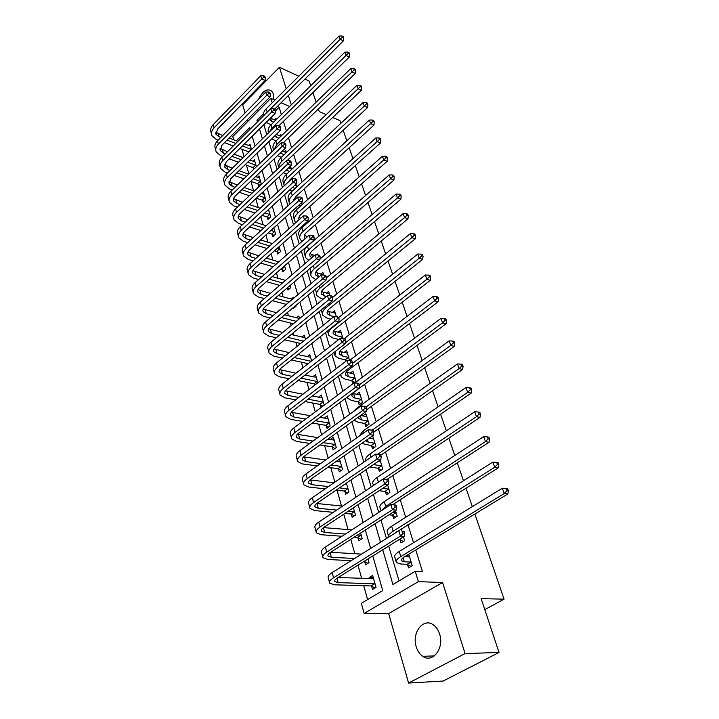 <?xml version="1.0" encoding="UTF-8"?>
<svg xmlns="http://www.w3.org/2000/svg" width="719" height="719" viewBox="0 0 719 719"><rect width="100%" height="100%" fill="white"/><g stroke="black" fill="none" stroke-linecap="round" stroke-linejoin="round"><path stroke-width="1.08" d="M257.609 109.396L258.211 111.014M273.732 99.599L273.373 93.892L271.647 90.936C266.911 88.203 262.543 90.98 258.57 99.267M416.238 646.758C417.55 651.037 419.725 654.227 422.754 656.312C432.586 663.664 444.504 648.116 439.606 634.05C438.302 629.961 436.208 626.896 433.341 624.865C423.41 617.324 411.538 632.702 416.238 646.758M233.666 139.792L232.767 136.538L270.829 98.35L272.195 102.817M298.816 76.223L279.421 67.298L242.671 104.758L245.026 112.964M247.048 120.001L247.543 121.718M474.873 514.022L504.082 599.161L481.146 598.648L499.031 652.466L443.183 681.037L408.59 683.05L465.076 653.562L442.58 582.525L418.404 581.635L364.138 613.424L361.351 603.286L382.724 590.587L372.784 555.967M442.58 582.525L388.655 613.586L408.59 683.05M388.655 613.586L364.138 613.424M242.015 149.327L244.092 156.76M246.446 165.217L248.891 173.98M250.967 181.413L253.582 190.787M255.784 198.687L258.274 207.593M260.799 216.662L263.055 224.741M265.913 235.005L267.926 242.222M271.144 253.744L272.905 260.062M276.473 272.878L277.974 278.262M281.929 292.435L283.16 296.839M285.173 304.065L285.47 305.135M287.501 312.414L288.445 315.794M290.467 323.038L291.159 325.536M293.199 332.843L293.846 335.153M295.868 342.406L296.983 346.396M299.023 353.73L299.356 354.925M301.387 362.187L302.933 367.742M307.022 382.391L309.017 389.572M312.774 403.026L315.255 411.906M318.652 424.12L321.627 434.77M324.664 445.672L328.161 458.183M330.812 467.709L334.847 482.152M337.094 490.241L341.489 505.996M343.772 514.166L348.068 529.579M350.791 539.349L354.8 553.72M357.99 565.161L361.693 578.427M363.724 585.706L367.589 599.574M310.671 85.786L309.062 80.941L304.964 79.054M499.031 652.466L465.076 653.562M371.606 586.192L372.523 589.436L376.046 587.324L372.658 575.416L369.162 577.546L369.494 578.723M364.668 561.647L365.567 564.819L369.027 562.671L367.975 558.96M365.836 551.455L362.394 553.612M357.891 537.668L358.772 540.769L362.178 538.594L360.605 533.049M351.276 514.238L352.13 517.267L355.483 515.056L353.415 507.776M344.796 491.329L345.632 494.286L348.94 492.057L346.396 483.114M338.469 468.932L339.287 471.826L342.541 469.561L339.548 459.046M332.277 447.02L333.077 449.851L336.285 447.569L333.328 437.179L330.174 439.57M326.228 425.585L327.01 428.362L330.156 426.052L327.271 415.888L324.206 418.161M320.297 404.617L321.06 407.322L324.17 404.995L321.339 395.055L318.463 397.23M317.852 382.787L315.542 374.662L312.837 376.756M314.5 384.09L314.796 385.132M311.624 360.893L309.862 354.692L307.31 356.714M305.539 339.503L304.299 335.144L301.89 337.085M299.589 318.589L298.843 315.992L296.57 317.87M292.957 307.858L293.172 308.604L296.057 306.186L295.851 305.44M293.765 298.142L293.514 297.235L291.357 299.05M287.303 287.843L287.924 290.054L290.782 287.627L290.152 285.416M282.127 269.526L282.792 271.872L285.605 269.436L284.571 265.823M277.112 251.758L277.759 254.059L280.527 251.605L279.116 246.644M272.186 234.331L272.825 236.587L275.557 234.124L273.777 227.878M267.36 217.246L267.98 219.457L270.677 216.985L268.547 209.499M262.624 200.493L263.235 202.659L265.895 200.179L263.639 192.225L262.022 193.735M257.977 184.055L258.579 186.176L261.204 183.687L258.984 175.885L257.438 177.359M256.386 166.754L254.427 159.852L252.944 161.29M253.421 167.922L253.798 169.253M251.488 149.516L249.951 144.124L248.531 145.517M382.742 549.774L392.916 584.529L415.24 571.272L422.448 571.614L415.762 549.945M413.524 542.71L407.925 524.546M405.696 517.321L400.267 499.768M398.047 492.56L392.799 475.574M390.579 468.384L385.51 451.954M383.299 444.782L378.383 428.884M376.181 421.729L371.426 406.343M369.224 399.207L364.632 384.314M362.43 377.205L357.981 362.78M355.788 355.689L351.483 341.732M349.299 334.668L345.129 321.141M342.954 314.104L338.91 301M336.744 293.99L332.825 281.3M330.668 274.307L326.866 262.013M324.718 255.047L321.042 243.139M318.894 236.192L315.335 224.652M313.196 217.731L309.745 206.551M307.615 199.657L304.272 188.809M302.151 181.952L298.906 171.437M296.794 164.606L293.649 154.414M291.546 147.611L288.499 137.724M286.405 130.948L283.448 121.367M281.363 114.618L279.098 107.284L275.332 111.014M263.864 124.675L266.785 134.534M268.888 141.643L271.899 151.817M274.02 158.953L277.13 169.459M279.251 176.631L282.468 187.479M284.598 194.678L287.924 205.895M290.063 213.121L293.496 224.696M295.644 231.949L299.185 243.921M301.351 251.201L305.009 263.567M307.175 270.874L310.959 283.654M313.133 290.988L317.043 304.191M319.227 311.552L323.271 325.204M325.464 332.591L329.644 346.711M331.836 354.116L336.159 368.712M338.361 376.145L342.837 391.244M345.048 398.694L349.668 414.315M351.888 421.783L356.669 437.943M358.889 445.438L363.841 462.155M366.07 469.669L371.193 486.97M373.431 494.501L378.733 512.413M380.971 519.963L386.463 538.504M388.709 546.072L399.027 580.907M407.529 564.577L408.527 567.866L412.23 565.655L408.743 554.214M400.007 539.699L400.977 542.917L404.608 540.661L403.467 536.895M401.669 530.999L401.022 528.878M398.11 531.206L397.535 531.557M392.655 515.406L393.599 518.543L397.176 516.269L395.468 510.652M385.474 491.679L386.4 494.744L389.914 492.434L387.667 485.064M378.455 468.491L379.362 471.484L382.823 469.148L380.063 460.106M371.597 445.834L372.478 448.764L375.884 446.4L372.649 435.759M364.893 423.689L365.755 426.547L369.108 424.156L365.908 413.659L362.727 415.959M358.341 402.029L359.185 404.824L362.484 402.415L359.356 392.143L356.381 394.345M351.924 380.845L352.759 383.578L356.004 381.151L352.939 371.103L350.153 373.215M349.515 360.462L346.666 350.521L344.05 352.553M345.659 360.12L345.974 361.172M342.972 338.379L340.527 330.372L338.065 332.331M336.393 316.8L334.524 310.662L332.196 312.549M329.967 295.707L328.637 291.357L326.435 293.181M323.685 275.098L322.885 272.456L320.791 274.218M317.546 254.948L317.241 253.942L316.126 254.903M307.696 222.62L307.364 221.533M302.196 204.564L301.612 202.65M296.803 186.877L295.976 184.172M291.519 169.549L290.692 166.808L289.128 168.273M286.351 152.563L285.686 150.397L284.194 151.817M281.273 135.918L280.778 134.291L279.349 135.675M276.303 119.597L275.97 118.5L274.595 119.848M332.708 117.449L339.889 120.594L340.833 123.353M343.188 130.229L346.819 140.816M349.191 147.728L352.939 158.656M355.33 165.595L359.194 176.874M361.594 183.857L365.585 195.496M367.993 202.506L372.118 214.532M374.527 221.569L378.796 233.99M381.214 241.063L385.618 253.888M388.053 260.988L392.601 274.245M395.046 281.372L399.746 295.069M402.2 302.223L407.062 316.378M409.524 323.559L414.539 338.191M417.02 345.408L422.206 360.525M424.686 367.769L430.052 383.398M432.55 390.669L438.096 406.837M440.603 414.135L446.337 430.852M448.845 438.177L454.785 455.478M457.302 462.829L463.449 480.723M465.975 488.093L472.329 506.625M484.795 609.64L504.082 599.161M291.303 104.83L288.364 95.528M286.234 88.797L279.421 67.298M289.649 106.466L281.066 102.763M274.91 100.112L270.829 98.35M279.098 107.284L277.291 106.511M415.24 571.272L418.404 581.635M318.382 108.982L319.236 111.553L326.192 114.6M312.918 92.553L316.117 102.17M250.185 129.123L249.718 127.515L236.362 140.834M370.627 548.453L365.324 530.011M363.167 522.506L358.053 504.693M355.905 497.206L350.962 479.995M348.814 472.518L344.042 455.891M341.893 448.431L337.274 432.353M335.144 424.911L330.677 409.372M328.547 401.948L324.224 386.921M322.103 379.515L317.924 364.982M315.812 357.604L311.767 343.538M309.655 336.186L305.746 322.579M303.643 315.246L299.859 302.088M297.765 294.772L294.107 282.037M292.013 274.748L288.472 262.426M286.387 255.164L282.962 243.229M280.877 236.003L277.561 224.445M275.494 217.237L272.285 206.056M270.218 198.875L267.108 188.045M265.05 180.891L262.04 170.412M259.999 163.285L257.078 153.129M255.038 146.029L252.216 136.197M263.406 113.863L256.962 120.289L257.429 121.915M259.505 128.989L262.39 138.83M264.466 145.939L267.45 156.104M269.535 163.24L272.609 173.737M274.712 180.9L277.885 191.748M279.988 198.938L283.268 210.137M285.389 217.354L288.777 228.93M290.898 236.174L294.395 248.127M296.525 255.398L300.147 267.756M302.286 275.053L306.015 287.816M308.163 295.141L312.028 308.334M314.185 315.686L318.175 329.32M320.332 336.69L324.458 350.791M326.624 358.188L330.893 372.757M333.068 380.18L337.481 395.252M339.665 402.694L344.23 418.278M346.414 425.747L351.133 441.87M353.326 449.357L358.215 466.038M360.408 473.542L365.468 490.807M367.67 498.321L372.9 516.197M375.111 523.729L380.531 542.234M258.445 120.9L256.962 120.289M409.309 556.084L405.992 555.886M373.305 577.708L369.162 577.546M333.931 440.073L330.147 439.48M340.321 461.778L336.438 461.239M346.63 483.932L345.417 483.788M362.978 553.244L362.286 553.208M380.369 461.14L378.868 460.924M373.206 438.689L369.377 438.06M409.542 556.857L404.5 556.785M410.729 562.096L404.303 561.746L401.526 560.784C400.914 559.75 401.894 558.429 404.464 556.812L507.794 494.007L504.244 493.54L400.789 556.596C396.951 559.014 395.495 560.991 396.403 562.537L400.609 563.984L407.035 564.316L411.223 562.357M410.98 566.401L407.035 564.316M506.967 490.726L508.387 490.915L507.614 488.794L506.194 488.605L506.967 490.726L504.244 493.54L502.32 488.228L399.243 551.464C395.423 553.891 393.976 555.886 394.884 557.45L396.106 561.557M502.32 488.228L506.194 488.605M508.387 490.915L507.794 494.007M375.03 587.926L371.112 585.94L374.626 583.819L338.101 582.606L334.865 581.554C334.326 580.584 335.198 579.37 337.481 577.905L404.285 536.383L400.429 536.086L333.562 577.761C330.156 579.954 328.862 581.77 329.67 583.217L334.56 584.799L371.112 585.94M374.626 583.819L375.12 584.071M373.574 578.642L338.083 577.537M403.152 533.3L404.689 533.426L404.042 531.296L402.496 531.17L403.152 533.3L400.429 536.086L398.811 530.757L332.187 572.576C328.79 574.769 327.505 576.602 328.313 578.067L329.419 582.246M402.496 531.17L404.042 531.296M404.689 533.426L404.285 536.383M397.014 531.889L396.34 531.835M403.296 541.479L399.512 539.439L403.017 537.174M403.143 537.183L403.629 537.444M394.389 533.534L498.294 467.808L494.744 467.251L393.158 531.215C389.635 533.507 388.161 535.457 388.754 537.075M497.44 464.483L498.86 464.708L498.105 462.641L496.685 462.416L497.44 464.483L494.744 467.251L492.875 462.074L391.657 526.218C387.901 528.681 386.498 530.739 387.433 532.393L388.602 536.329M492.875 462.074L496.685 462.416M498.86 464.708L498.294 467.808M395.801 517.141L392.17 515.137L395.729 512.854L392.529 512.539M395.729 512.854L396.223 513.123M388.961 514.831L392.17 515.137M392.601 504.729L489.028 442.275L485.496 441.637L385.717 506.455L381.519 510.607M488.165 438.923L489.576 439.183L488.839 437.161L487.428 436.9L488.165 438.923L485.496 441.637L483.68 436.595L384.252 501.574C380.558 504.073 379.192 506.194 380.153 507.929L381.043 510.921M483.68 436.595L487.428 436.9M489.576 439.183L489.028 442.275M388.485 493.378L384.989 491.41L388.494 489.091L382.652 488.39M388.494 489.091L388.979 489.36M379.138 490.718L384.989 491.41M387.074 479.393L480.004 417.388L476.481 416.678L383.317 479.016M479.115 414L480.526 414.297L479.807 412.329L478.405 412.041L479.115 414L476.481 416.678L474.711 411.762L377.017 477.515C373.395 480.049 372.065 482.224 373.044 484.049L373.458 485.451M474.711 411.762L478.405 412.041M480.526 414.297L480.004 417.388M367.948 563.345L364.182 561.395L367.517 559.238M361.585 554.124L330.668 552.282L396.277 510.131L392.43 509.735L326.741 552.075C323.397 554.304 322.13 556.182 322.957 557.71L327.846 559.463L351.106 560.703M354.566 558.528L331.324 557.243L328.098 556.075C327.54 555.05 328.385 553.792 330.632 552.3M367.643 559.247L368.128 559.499M395.126 507.003L396.663 507.165L396.025 505.089L394.488 504.927L395.126 507.003L392.43 509.735L390.857 504.549L325.392 547.006C322.058 549.244 320.809 551.14 321.636 552.686L322.696 556.695M390.857 504.549L394.488 504.927M396.663 507.165L396.277 510.131M361.028 539.331L357.406 537.417L360.812 535.233L357.586 534.99M345.372 534.055L324.709 532.482L321.492 531.206C320.926 530.128 321.744 528.825 323.945 527.315L388.467 484.534L384.647 484.058L320.081 527C316.791 529.265 315.569 531.206 316.414 532.815L321.285 534.738L341.956 536.266M354.179 537.174L357.406 537.417M360.812 535.233L361.298 535.493M351.807 529.885L323.523 527.611M387.307 481.371L388.835 481.559L388.215 479.546L386.687 479.348L387.307 481.371L384.647 484.058L383.11 478.998L318.769 522.057C315.488 524.331 314.275 526.281 315.12 527.908L316.126 531.754M383.11 478.998L386.687 479.348M388.835 481.559L388.467 484.534M354.269 515.856L350.791 513.977L354.143 511.766L348.257 511.2M336.672 510.077L318.247 508.297L315.03 506.922C314.455 505.79 315.255 504.45 317.421 502.923L380.845 459.576L377.044 459.019L313.583 502.527C310.347 504.828 309.161 506.823 310.015 508.513L314.877 510.589L333.31 512.323M344.904 513.42L350.791 513.977M354.143 511.766L354.62 512.027M342.603 506.113L316.648 503.489M379.677 456.367L381.196 456.601L380.594 454.624L379.075 454.399L379.677 456.367L377.044 459.019L375.552 454.084L312.298 497.71C309.071 500.011 307.894 502.015 308.757 503.722L309.727 507.398M375.552 454.084L379.075 454.399M381.196 456.601L380.845 459.576M380.378 461.14L378.625 461.095M381.34 470.154L377.978 468.222L381.43 465.876L373.529 464.573M381.43 465.876L381.906 466.155M369.997 466.991L377.978 468.222M380.773 455.208L471.197 393.122L467.692 392.34L377.736 454.282M470.298 389.707L471.7 390.031L471.008 388.116L469.606 387.793L470.298 389.707L467.692 392.34L465.966 387.541L369.952 454.013C366.447 456.538 365.144 458.749 366.052 460.636M465.966 387.541L469.606 387.793M471.7 390.031L471.197 393.122M347.672 492.91L344.32 491.068L347.619 488.83L339.431 487.877M328.412 486.592L311.938 484.678L308.73 483.204C308.145 482.018 308.918 480.651 311.048 479.097L373.413 435.22L369.638 434.591L307.229 478.629C304.047 480.957 302.897 483.006 303.769 484.768L308.622 486.997L325.105 488.875M336.132 490.133L344.32 491.068M347.619 488.83L348.095 489.091M346.684 484.139L344.913 484.13M333.895 482.809L310.015 479.915M372.235 431.984L373.745 432.245L373.161 430.322L371.651 430.061L372.235 431.984L369.638 434.591L368.173 429.773L305.979 473.92C302.807 476.257 301.665 478.315 302.537 480.085L303.463 483.617M368.173 429.773L371.651 430.061M373.745 432.245L373.413 435.22M373.503 438.563L369.341 438.087M374.365 447.452L371.121 445.555L374.518 443.192L368.254 442.185L365.495 440.792M374.518 443.192L374.994 443.47M361.684 443.47L371.121 445.555M373.727 432.173L462.614 369.458L459.126 368.595L372.145 430.151M461.697 366.016L463.09 366.357L462.416 364.497L461.023 364.147L461.697 366.016L459.126 368.595L457.437 363.922L363.059 431.058L358.961 436.316M457.437 363.922L461.023 364.147M463.09 366.357L462.614 369.458M366.78 416.499L360.507 415.555M367.553 425.262L364.425 423.401L367.769 421.01L361.54 419.896L358.763 418.395L358.574 416.948M367.769 421.01L368.236 421.289M354.09 420.193L358.188 422.305L364.425 423.401M366.313 410.046L454.237 346.369L450.759 345.444L366.025 406.999M453.312 342.9L454.696 343.269L454.04 341.453L452.646 341.076L453.312 342.9L450.759 345.444L449.114 340.878L356.318 408.635L353.155 411.771M449.114 340.878L452.646 341.076M454.696 343.269L454.237 346.369M360.201 394.929L352.732 393.545M360.902 403.575L357.873 401.741L361.163 399.324L354.97 398.101L352.202 396.537C351.501 395.135 352.292 393.545 354.575 391.774L446.059 323.838L442.598 322.84L359.275 384.917M361.163 399.324L361.63 399.611M347.124 397.149L347.484 398.164L351.672 400.537L357.873 401.741M445.124 320.341L446.508 320.737L445.861 318.957L444.477 318.553L445.124 320.341L442.598 322.84L440.99 318.382L354.737 382.966M440.99 318.382L444.477 318.553M446.508 320.737L446.059 323.838M353.775 373.826L346.172 372.253M354.395 382.355L351.465 380.558L354.701 378.122L348.544 376.792L345.776 375.156C345.075 373.709 345.839 372.091 348.086 370.312L438.078 301.836L434.636 300.776L352.373 363.571M354.701 378.122L355.168 378.41M340.842 374.257L341.121 376.774L345.3 379.246L351.465 380.558M437.125 298.313L438.509 298.745L437.871 297.001L436.496 296.579L437.125 298.313L434.636 300.776L433.063 296.435L349.569 360.462M433.063 296.435L436.496 296.579M438.509 298.745L438.078 301.836M347.484 353.182L339.772 351.42M346.594 360.704L345.192 359.833L348.382 357.379L342.253 355.95L339.503 354.242C338.784 352.759 339.53 351.115 341.741 349.317L430.286 280.347L426.852 279.242L345.488 342.819M348.382 357.379L348.85 357.667M335.575 351.196L334.892 355.851L339.062 358.422L345.192 359.833M429.324 276.815L430.699 277.264L430.079 275.566L428.704 275.116L429.324 276.815L426.852 279.242L425.324 274.991L344.32 338.577M425.324 274.991L428.704 275.116M430.699 277.264L430.286 280.347M341.228 470.478L337.993 468.662L341.246 466.397L331.055 465.022M320.53 463.593L305.773 461.598L302.573 460.034C301.98 458.803 302.726 457.401 304.829 455.828L366.16 411.466L362.403 410.756L301.036 455.289C297.9 457.652 296.785 459.747 297.666 461.58L302.51 463.944L317.268 465.912M327.81 467.305L337.993 468.662M341.246 466.397L341.714 466.667M340.339 461.823L336.15 461.436M325.626 459.98L303.598 456.862M364.982 408.194L366.483 408.482L365.908 406.603L364.407 406.316L364.982 408.194L362.403 410.756L360.983 406.055L299.814 450.687C296.686 453.051 295.572 455.154 296.462 457.005L297.351 460.376M360.983 406.055L364.407 406.316M366.483 408.482L366.16 411.466M334.928 448.53L331.81 446.751L335.009 444.468L323.074 442.634M312.981 441.08L299.751 439.048L296.552 437.386C295.949 436.109 296.677 434.68 298.745 433.09L359.087 388.269L355.348 387.496L294.979 432.487C291.896 434.869 290.809 437.017 291.707 438.914L296.534 441.412L309.772 443.416M319.865 444.944L331.81 446.751M335.009 444.468L335.476 444.737M334.128 439.992L327.81 439.201M317.735 437.61L297.369 434.321M357.891 384.98L359.392 385.294L358.826 383.461L357.334 383.146L357.891 384.98L355.348 387.496L353.955 382.912L293.783 427.994C290.71 430.375 289.631 432.532 290.53 434.447L291.384 437.673M353.955 382.912L357.334 383.146M359.392 385.294L359.087 388.269M328.772 427.068L325.761 425.315L328.907 423.006L315.425 420.696M305.737 419.033L293.855 416.993L290.674 415.249C290.063 413.937 290.773 412.472 292.804 410.864L352.175 365.62L348.463 364.785L289.056 410.198C286.027 412.607 284.967 414.8 285.874 416.759L290.692 419.393L302.582 421.397M312.271 423.042L325.761 425.315M328.907 423.006L329.374 423.275M328.053 418.638L319.865 417.397M310.177 415.708L291.312 412.275M350.98 362.304L352.463 362.646L351.915 360.857L350.432 360.516L350.98 362.304L348.463 364.785L347.097 360.309L287.888 405.804C284.868 408.221 283.816 410.414 284.724 412.391L285.542 415.483M347.097 360.309L350.432 360.516M352.463 362.646L352.175 365.62M322.75 406.064L319.838 404.339L322.939 402.011L308.1 399.207M298.762 397.445L288.094 395.432L284.922 393.608C284.302 392.25 284.994 390.768 286.989 389.141L345.426 343.511L341.732 342.612L283.268 388.422C280.284 390.848 279.26 393.077 280.176 395.099L284.985 397.85L295.653 399.836M304.991 401.579L319.838 404.339M322.939 402.011L323.397 402.281M322.103 397.751L312.253 396.043M302.933 394.246L285.416 390.714M344.221 340.168L345.695 340.536L345.165 338.784L343.691 338.415L344.221 340.168L341.732 342.612L340.402 338.236L282.127 384.117C279.152 386.552 278.127 388.79 279.053 390.821L279.835 393.787M340.402 338.236L343.691 338.415M345.695 340.536L345.426 343.511M315.425 384.647L314.041 383.811L317.097 381.465L301.045 378.167M292.04 376.316L282.459 374.347L279.296 372.442C278.666 371.049 279.34 369.539 281.309 367.894L338.829 321.905L335.162 320.944L277.615 367.121C274.676 369.575 273.669 371.84 274.604 373.916L279.394 376.783L288.975 378.724M297.981 380.558L314.041 383.811M317.097 381.465L317.555 381.735M316.288 377.295L304.955 375.111M295.958 373.233L279.673 369.62M337.624 318.544L339.089 318.93L338.568 317.223L337.103 316.836L337.624 318.544L335.162 320.944L333.859 316.675L276.491 362.915C273.571 365.369 272.573 367.643 273.508 369.737L274.254 372.568M333.859 316.675L337.103 316.836M339.089 318.93L338.829 321.905M341.327 332.978L333.535 331.028M340.707 338.254L342.208 337.076L336.106 335.557L333.355 333.787C332.636 332.268 333.355 330.596 335.539 328.781L422.673 259.361L419.258 258.202L332.052 327.9C328.808 330.614 327.72 333.104 328.799 335.378L332.96 338.047L338.811 339.494M342.208 337.076L342.657 337.364M421.702 255.811L423.069 256.279L422.466 254.625L421.1 254.149L421.702 255.811L419.258 258.202L417.757 254.05L338.667 317.537M327.442 331.01L328.385 333.984M417.757 254.05L421.1 254.149M423.069 256.279L422.673 259.361M285.542 355.617L276.95 353.712L273.795 351.744C273.157 350.315 273.813 348.769 275.754 347.115L332.385 300.794L328.736 299.778L272.079 346.288C269.185 348.76 268.214 351.061 269.149 353.191L273.93 356.175L282.522 358.053M291.231 359.958L308.109 363.661M311.12 361.289L294.251 357.55M310.59 357.271L297.936 354.602M289.227 352.652L274.074 348.985M331.18 297.414L332.636 297.819L332.124 296.156L330.668 295.743L331.18 297.414L328.736 299.778L327.469 295.599L270.982 342.172C268.106 344.653 267.135 346.962 268.079 349.101L268.789 351.816M327.469 295.599L330.668 295.743M332.636 297.819L332.385 300.794M335.297 313.205L327.442 311.075M334.182 316.684L330.093 315.605L327.343 313.772C326.615 312.217 327.316 310.518 329.464 308.694L415.24 238.861L411.834 237.638L325.995 307.759C322.804 310.491 321.744 313.026 322.84 315.344L326.992 318.113L330.83 319.119M414.252 235.293L415.609 235.778L415.025 234.16L413.668 233.666L414.252 235.293L411.834 237.638L410.369 233.585L332.52 297.45M321.231 309.916L322.409 313.924M410.369 233.585L413.668 233.666M415.609 235.778L415.24 238.861M279.251 335.351L271.557 333.526L268.412 331.486C267.765 330.021 268.403 328.457 270.317 326.794L326.084 280.158L322.463 279.089L266.668 325.905C263.819 328.394 262.866 330.731 263.819 332.915L268.582 335.998L276.276 337.804M284.715 339.79L300.569 343.511M303.535 341.121L287.69 337.355M305.018 337.669L291.168 334.515M282.738 332.484L268.6 328.79M324.88 276.761L326.327 277.183L325.824 275.557L324.377 275.125L324.88 276.761L322.463 279.089L321.222 275.009L265.599 321.878C262.759 324.377 261.815 326.723 262.768 328.916L263.451 331.513M321.222 275.009L324.377 275.125M326.327 277.183L326.084 280.158M329.401 293.855L321.483 291.537M326.21 296.632L321.465 294.179C320.728 292.588 321.411 290.871 323.523 289.038L407.97 218.819L404.581 217.551L320.072 288.049C316.926 290.8 315.902 293.37 316.998 295.743L321.15 298.592L323.164 299.158M406.972 215.242L408.329 215.745L407.754 214.163L406.397 213.651L406.972 215.242L404.581 217.551L403.152 213.588L326.264 277.992M315.515 288.993L316.567 294.287M403.152 213.588L406.397 213.651M408.329 215.745L407.97 218.819M273.166 315.506L266.282 313.772L263.136 311.66C262.498 310.159 263.109 308.577 264.996 306.896L319.928 259.981L316.324 258.858L261.365 305.961C258.561 308.478 257.636 310.842 258.597 313.071L263.343 316.261L270.227 317.978M278.406 320.027L293.325 323.748M296.255 321.339L281.345 317.573M299.553 318.472L284.634 314.823M276.456 312.729L263.253 309.017M318.715 256.566L320.162 257.016L319.667 255.425L318.229 254.966L318.715 256.566L316.324 258.858L315.111 254.868L260.323 302.025C257.519 304.541 256.602 306.914 257.564 309.152L258.22 311.633M315.111 254.868L318.229 254.966M320.162 257.016L319.928 259.981M323.622 274.901L315.659 272.411M318.787 277.058L315.704 275.009C314.958 273.382 315.623 271.638 317.699 269.796L400.86 199.235L397.49 197.914L314.275 268.762C311.174 271.53 310.177 274.128 311.291 276.554L315.776 279.592M399.863 195.64L401.211 196.161L400.645 194.615L399.297 194.085L399.863 195.64L397.49 197.914L396.088 194.04L320 259.083M310.509 268.025L310.159 272.762L310.851 275.071M396.088 194.04L399.297 194.085M401.211 196.161L400.86 199.235M294.529 307.462L293.909 307.067M267.252 296.066L261.114 294.422L257.977 292.247C257.33 290.728 257.932 289.119 259.784 287.429L313.906 240.254L310.32 239.085L256.18 286.45C253.421 288.975 252.522 291.375 253.483 293.649L258.22 296.929L264.358 298.556M272.303 300.659L286.369 304.38M289.254 301.944L275.197 298.187M292.363 299.32L278.307 295.527M270.371 293.379L258.04 289.667M312.693 236.821L314.122 237.288L313.646 235.733L312.217 235.257L312.693 236.821L310.32 239.085L309.143 235.176L255.155 282.594C252.405 285.119 251.506 287.528 252.477 289.811L253.106 292.184M309.143 235.176L312.217 235.257M314.122 237.288L313.906 240.254M314.491 255.407L309.97 253.69M311.722 257.788L310.06 256.225C309.314 254.571 309.961 252.809 312.01 250.949L393.913 180.074L390.552 178.716L308.595 249.87C305.548 252.657 304.577 255.29 305.701 257.762L308.721 260.368M392.907 176.47L394.246 177.018L393.697 175.499L392.349 174.951L392.907 176.47L390.552 178.716L389.186 174.933L307.48 246.15C304.434 248.936 303.472 251.569 304.595 254.05L305.251 256.252M389.186 174.933L392.349 174.951M394.246 177.018L393.913 180.074M289.236 288.939L287.402 287.762M261.509 277.022L256.045 275.476L252.935 273.247C252.279 271.692 252.863 270.065 254.688 268.367L308.02 220.949L304.452 219.735L251.111 267.342C248.379 269.886 247.507 272.312 248.486 274.631L253.196 278.001L258.651 279.52M266.389 281.677L279.664 285.38M282.504 282.935L269.239 279.197M285.461 280.392L272.195 276.617M264.466 274.415L252.926 270.712M306.797 217.506L308.226 218.001L307.759 216.473L306.33 215.979L306.797 217.506L304.452 219.735L303.292 215.916L250.104 263.567C247.39 266.111 246.518 268.547 247.498 270.874L248.091 273.139M303.292 215.916L306.33 215.979M308.226 218.001L308.02 220.949M307.435 236.677L304.398 235.338M305.162 238.672L304.541 237.836C303.786 236.147 304.416 234.376 306.429 232.507L387.119 161.344L383.775 159.942L303.041 231.383C300.03 234.187 299.095 236.839 300.218 239.355L302.079 241.377M386.103 157.722L387.433 158.288L386.894 156.805L385.564 156.239L386.103 157.722L383.775 159.942L382.436 156.239L301.944 227.734C298.942 230.529 298.008 233.199 299.14 235.715L299.76 237.818M382.436 156.239L385.564 156.239M387.433 158.288L387.119 161.344M284.05 270.775L281.686 269.248L284.499 266.803L283.717 266.569M255.928 258.355L251.093 256.926L247.983 254.634C247.327 253.052 247.893 251.407 249.7 249.709L302.25 202.066L298.709 200.808L246.141 248.63C243.453 251.192 242.6 253.645 243.579 256L248.28 259.46L253.115 260.871M260.637 263.082L273.193 266.758M280.913 269.014L281.686 269.248M275.997 264.286L263.451 260.584M278.81 261.824L266.264 258.076M258.741 255.838L247.938 252.144M301.036 198.615L302.447 199.118L301.998 197.626L300.578 197.123L301.036 198.615L298.709 200.808L297.576 197.078L245.161 244.936C242.483 247.498 241.629 249.96 242.618 252.324L243.184 254.49M297.576 197.078L300.578 197.123M302.447 199.118L302.25 202.066M306.662 223.537L305.53 223.16M302.645 225.721L303.778 226.099M299.077 219.699C298.394 218.01 299.032 216.257 300.964 214.433L380.468 143.009L377.142 141.571L297.594 213.273C294.628 216.086 293.72 218.774 294.853 221.326L295.806 222.629M300.623 218.306L298.951 217.372M379.443 139.387L380.773 139.971L380.243 138.515L378.922 137.94L379.443 139.387L377.142 141.571L375.83 137.949L296.525 209.696C293.568 212.509 292.66 215.197 293.792 217.767L294.395 219.771M375.83 137.949L378.922 137.94M380.773 139.971L380.468 143.009M300.821 205.814L298.879 205.131M296.03 207.71L297.972 208.384M293.487 200.808L295.617 196.727L373.961 125.079L370.653 123.596L292.265 195.532C289.344 198.354 288.454 201.068 289.595 203.657L289.856 204.124M294.17 200.188L293.613 199.756M372.927 121.448L374.257 122.041L373.736 120.621L372.415 120.028L372.927 121.448L370.653 123.596L369.368 120.055L291.213 192.027C288.301 194.849 287.411 197.563 288.562 200.17L289.128 202.084M369.368 120.055L372.415 120.028M374.257 122.041L373.961 125.079M296.462 185.754L294.781 185.277M295.123 188.432L292.435 187.452M289.622 190.041L292.309 191.011M288.643 181.745L290.368 179.382L367.589 107.526L364.299 106.008L287.043 178.15C284.356 180.766 283.421 183.327 284.23 185.844M366.555 103.887L367.876 104.498L367.364 103.105L366.052 102.493L366.555 103.887L364.299 106.008L363.05 102.538L286.009 174.717C283.133 177.548 282.27 180.289 283.43 182.923L283.969 184.747M363.05 102.538L366.052 102.493M367.876 104.498L367.589 107.526M291.348 168.974L288.427 168.003M289.559 171.383L286.18 170.115M283.412 172.713L286.791 173.98M287.133 160.58L361.351 90.342L358.08 88.788L281.92 161.11C279.682 163.294 278.675 165.523 278.909 167.77L278.397 166.026C277.237 163.348 278.073 160.589 280.904 157.749L356.858 85.39L359.824 85.336L360.318 86.693L361.63 87.314L361.136 85.956L359.824 85.336M360.318 86.693L358.08 88.788L356.858 85.39M361.63 87.314L361.351 90.342M286.333 152.518L282.27 151.062M284.131 154.675L280.203 153.039M277.444 155.672L281.399 157.272M283.115 142.901L355.249 73.509L351.995 71.927L276.896 144.411L273.939 149.858M354.206 69.86L355.51 70.498L355.024 69.168L353.73 68.53L354.206 69.86L351.995 71.927L350.791 68.602L275.907 141.113C273.112 143.962 272.294 146.748 273.463 149.453L273.66 150.118M350.791 68.602L353.73 68.53M355.51 70.498L355.249 73.509M280.877 136.295L276.285 134.444M278.828 138.282L274.523 136.161M271.728 138.875L276.132 140.897M279.017 125.69L349.272 57.026L346.028 55.417L271.98 128.036L269.391 131.972M348.23 53.377L349.524 54.024L349.048 52.721L347.753 52.074L348.23 53.377L346.028 55.417L344.85 52.154L271.009 124.8C268.376 127.524 267.531 130.211 268.484 132.862M344.85 52.154L347.753 52.074M349.524 54.024L349.272 57.026M275.611 120.271L270.479 118.132M273.642 122.203L269.122 119.471M266.237 122.329L270.982 124.818M274.694 109.09L343.412 40.884L340.186 39.239L265.805 113.575M342.361 37.226L343.655 37.891L343.188 36.615L341.902 35.95L342.361 37.226L340.186 39.239L339.035 36.04L266.201 108.812C263.945 111.139 263.028 113.512 263.442 115.93M339.035 36.04L341.902 35.95M343.655 37.891L343.412 40.884M278.972 252.98L276.671 251.47L279.439 249.017L277.228 248.334M250.491 240.065L246.24 238.753L243.139 236.407C242.474 234.798 243.031 233.136 244.811 231.428L296.614 183.588L293.091 182.293L241.269 230.314C238.627 232.875 237.791 235.356 238.78 237.755L243.462 241.296L247.713 242.6M255.056 244.846L266.938 248.486M274.46 250.796L276.671 251.47M269.706 246.006L257.824 242.339M272.384 243.615L260.503 239.912M253.169 237.621L243.049 233.963M295.392 180.118L296.803 180.649L296.354 179.184L294.943 178.663L295.392 180.118L293.091 182.293L291.986 178.636L240.308 226.692C237.665 229.262 236.848 231.752 237.836 234.151L238.375 236.218M291.986 178.636L294.943 178.663M296.803 180.649L296.614 183.588M273.993 235.535L271.755 234.043L274.478 231.581L270.946 230.439M245.206 222.144L241.476 220.94L238.393 218.549C237.728 216.913 238.268 215.242 240.02 213.516L291.096 165.496L287.591 164.157L236.506 212.366C233.891 214.945 233.082 217.444 234.079 219.879L238.744 223.501L242.465 224.688M249.628 226.979L260.889 230.574M268.214 232.92L271.755 234.043M263.621 228.076L252.36 224.454M266.174 225.748L254.912 222.09M247.758 219.771L238.268 216.14M289.874 162.027L291.267 162.566L290.836 161.137L289.433 160.589L289.874 162.027L287.591 164.157L286.513 160.58L235.562 208.816C232.956 211.395 232.156 213.911 233.154 216.347L233.666 218.324M286.513 160.58L289.433 160.589M291.267 162.566L291.096 165.496M269.113 218.423L266.929 216.958L269.625 214.487L264.88 212.896M240.047 204.573L236.812 203.486L233.738 201.041C233.073 199.388 233.594 197.698 235.329 195.963L285.686 147.79L282.208 146.415L231.833 194.777C229.262 197.365 228.471 199.891 229.469 202.363L234.115 206.056L237.342 207.126M244.343 209.454L255.029 213.004M262.183 215.385L266.929 216.958M257.726 210.496L247.039 206.919M268.996 211.071L267.306 210.649M260.161 208.231L249.475 204.627M242.483 202.264L233.585 198.678M284.463 144.303L285.856 144.861L285.425 143.458L284.041 142.901L284.463 144.303L282.208 146.415L281.147 142.91L230.907 191.299C228.345 193.896 227.555 196.431 228.561 198.902L229.055 200.781M281.147 142.91L284.041 142.901M285.856 144.861L285.686 147.79M264.322 201.644L262.192 200.197L264.853 197.716L258.993 195.676M235.023 187.344L232.246 186.383L229.181 183.884L230.727 178.77L280.392 130.445L276.941 129.034L227.258 177.539C224.714 180.145 223.951 182.689 224.957 185.196L229.577 188.953L232.354 189.915M239.193 192.27L249.34 195.766M256.332 198.183L262.192 200.197M252.001 193.249L241.854 189.717M264.25 194.382L261.321 193.492M254.328 191.047L244.181 187.497M237.351 185.098L229.002 181.556M279.17 126.957L280.554 127.524L280.131 126.149L278.756 125.582L279.17 126.957L276.941 129.034L275.898 125.6L226.35 174.142C223.816 176.739 223.052 179.292 224.058 181.799L224.535 183.597M275.898 125.6L278.756 125.582M280.554 127.524L280.392 130.445M259.631 185.187L257.555 183.758L260.179 181.269L253.286 178.788M230.116 170.448L227.761 169.603L224.714 167.069L226.215 161.91L275.206 113.458L271.773 112.011L222.764 160.652C220.266 163.258 219.511 165.828 220.526 168.363L225.137 172.192L227.483 173.027M234.169 175.418L243.822 178.86M250.661 181.296L257.555 183.758M246.455 176.326L236.803 172.857M259.586 177.997L255.506 176.658M248.675 174.187L239.032 170.691M232.345 168.273L224.508 164.777M273.984 109.962L275.359 110.537L274.946 109.198L273.579 108.614L273.984 109.962L271.773 112.011L270.757 108.65L221.883 157.308C219.385 159.924 218.639 162.494 219.646 165.037L220.095 166.745M270.757 108.65L273.579 108.614M275.359 110.537L275.206 113.458M254.445 168.632L252.998 167.626L255.587 165.127L247.74 162.215M225.326 153.884L223.366 153.156L220.329 150.577L221.794 145.382L270.128 96.813L266.713 95.33L218.369 144.088C215.898 146.703 215.17 149.291 216.185 151.853L220.769 155.744L222.728 156.472M229.28 158.881L238.465 162.269M245.152 164.732L252.998 167.626M241.054 159.726L231.869 156.32M255.02 161.928L249.87 160.139M243.193 157.641L234.008 154.208M227.456 151.763L220.104 148.321M268.906 93.308L270.272 93.901L269.868 92.589L268.502 91.996L268.906 93.308L266.713 95.33L265.715 92.041L217.498 140.816C215.035 143.432 214.307 146.029 215.323 148.59L215.754 150.226M265.715 92.041L268.502 91.996M270.272 93.901L270.128 96.813M248.891 152.051L251.084 149.291L242.357 145.948M220.643 137.635L216.033 134.408L217.462 129.177L265.149 80.501L261.752 78.991L214.055 127.847C211.62 130.472 210.901 133.078 211.925 135.666L216.5 139.621L218.082 140.223M224.499 142.668L233.253 145.993M239.795 148.482L248.531 151.799M235.814 143.441L227.06 140.088M250.527 146.155L244.397 143.926M237.854 141.409L229.109 138.03M222.692 135.558L215.781 132.179M263.927 76.996L265.284 77.598L264.889 76.313L263.531 75.702L263.927 76.996L261.752 78.991L260.772 75.765L213.201 124.639C210.766 127.263 210.065 129.869 211.08 132.467L211.485 134.022M260.772 75.765L263.531 75.702M265.284 77.598L265.149 80.501M404.303 561.746L403.098 557.746M400.789 556.596L399.243 551.464M338.101 582.606L336.941 578.256M333.562 577.761L332.187 572.576M393.158 531.215L391.657 526.218M385.717 506.455L384.252 501.574M378.41 482.143L377.017 477.515M331.324 557.243L330.102 552.659M326.741 552.075L325.392 547.006M324.709 532.482L323.424 527.674M320.081 527L318.769 522.057M318.247 508.297L316.98 503.534M313.583 502.527L312.298 497.71M375.129 464.986L374.752 463.737M370.932 457.266L369.952 454.013M311.938 484.678L310.698 480.022M307.229 478.629L305.979 473.92M368.254 442.185L367.427 439.435M363.634 433L363.059 431.058M361.54 419.896L360.273 415.717M356.516 409.318L356.318 408.635M354.97 398.101L353.667 393.805M348.544 376.792L347.277 372.586M342.253 355.95L341.013 351.834M305.773 461.598L304.559 457.05M301.036 455.289L299.814 450.687M299.751 439.048L298.556 434.6M294.979 432.487L293.783 427.994M293.855 416.993L292.696 412.643M289.056 410.198L287.888 405.804M288.094 395.432L286.962 391.181M283.268 388.422L282.127 384.117M282.459 374.347L281.354 370.186M277.615 367.121L276.491 362.915M336.106 335.557L334.892 331.531M332.052 327.9L331.908 327.433M276.95 353.712L275.862 349.641M272.079 346.288L270.982 342.172M330.093 315.605L328.907 311.669M325.995 307.759L325.572 306.357M271.557 333.526L270.497 329.545M266.668 325.905L265.599 321.878M324.206 296.075L323.038 292.22M320.072 288.049L319.389 285.758M266.282 313.772L265.239 309.862M261.365 305.961L260.323 302.025M318.436 276.95L317.295 273.175M314.275 268.762L313.331 265.617M261.114 294.422L260.089 290.602M256.18 286.45L255.155 282.594M312.468 257.15L311.678 254.526M308.595 249.87L307.48 246.15M256.045 275.476L255.047 271.737M251.111 267.342L250.104 263.567M306.537 237.468L306.168 236.254M303.041 231.383L301.944 227.734M251.093 256.926L250.113 253.259M246.141 248.63L245.161 244.936M297.594 213.273L296.525 209.696M292.265 195.532L291.213 192.027M287.043 178.15L286.009 174.717M281.92 161.11L280.904 157.749M281.228 153.542L280.877 152.383M276.896 144.411L275.907 141.113M276.33 137.284L275.656 135.055M271.98 128.036L271.009 124.8M271.521 121.331L270.569 118.177M267.153 111.984L266.201 108.812M246.24 238.753L245.278 235.158M241.269 230.314L240.308 226.692M241.476 220.94L240.541 217.426M236.506 212.366L235.562 208.816M236.812 203.486L235.895 200.044M231.833 194.777L230.907 191.299M232.246 186.383L231.338 182.994M227.258 177.539L226.35 174.142M227.761 169.603L226.88 166.287M222.764 160.652L221.883 157.308M223.366 153.156L222.504 149.903M218.369 144.088L217.498 140.816M219.061 137.023L218.208 133.833M214.055 127.847L213.201 124.639M422.754 656.312L434.348 655.917M401.526 560.784L401.328 560.128M334.865 581.554L334.695 580.916M328.098 556.075L327.918 555.401M321.492 531.206L321.303 530.496M315.03 506.922L314.832 506.176M308.73 483.204L308.523 482.431M358.763 418.395L358.511 417.559M352.202 396.537L351.942 395.675M345.776 375.156L345.515 374.266M340.725 375.444L340.455 374.554M339.503 354.242L339.224 353.335M334.479 354.485L333.895 352.508M302.573 460.034L302.357 459.225M296.552 437.386L296.336 436.559M290.674 415.249L290.449 414.396M284.922 393.608L284.688 392.736M279.296 372.442L279.053 371.543M333.355 333.787L333.077 332.861M273.795 351.744L273.544 350.818M327.343 313.772L327.055 312.819M268.412 331.486L268.16 330.542M321.465 294.179L321.168 293.208M263.136 311.66L262.884 310.698M315.704 275.009L315.407 274.011M257.977 292.247L257.726 291.276M310.06 256.225L309.763 255.218M252.935 273.247L252.666 272.249M304.541 237.836L304.236 236.812M247.983 254.634L247.713 253.627M299.086 219.69L298.816 218.783M243.139 236.407L242.869 235.383M238.393 218.549L238.115 217.506M233.738 201.041L233.459 199.99M229.181 183.884L228.903 182.824M224.714 167.069L224.427 165.99M220.329 150.577L220.041 149.489M216.033 134.408L215.736 133.303"/></g></svg>
